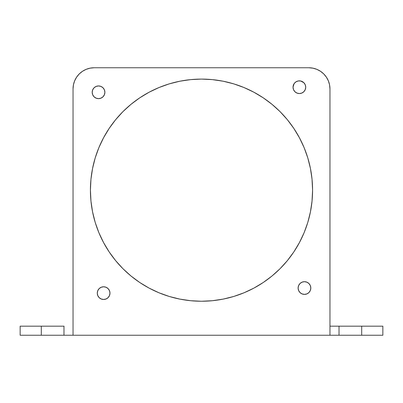 <?xml version="1.0" encoding="UTF-8"?>
<svg xmlns="http://www.w3.org/2000/svg" width="403" height="403" viewBox="0 0 403 403"><rect width="100%" height="100%" fill="white"/><g stroke="black" fill="none" stroke-linecap="round" stroke-linejoin="round"><path stroke-width="0.6" d="M305.595 85.965L305.721 87.204A6.347 6.347 0 0 1 299.374 93.551A6.347 6.347 0 0 1 293.026 87.204L293.51 89.632L294.885 91.693L296.946 93.068L299.374 93.551L301.802 93.068L303.862 91.693L305.237 89.632L305.721 87.204L305.237 84.776L303.862 82.716L300.613 80.978L298.134 80.978L295.847 81.925L294.094 83.678L293.026 87.204L293.147 85.965M310.688 286.8L310.809 288.039A6.347 6.347 0 0 1 304.461 294.386A6.347 6.347 0 0 1 298.114 288.039L298.598 290.467L299.973 292.528L302.033 293.903L304.461 294.386L306.89 293.903L308.95 292.528L310.325 290.467L310.809 288.039L310.325 285.611L308.95 283.551L306.89 282.176L304.461 281.692L302.033 282.176L299.973 283.551L298.598 285.611L298.114 288.039A6.347 6.347 0 0 1 304.461 281.692A6.347 6.347 0 0 1 310.809 288.039L310.688 289.278M109.974 293.127A6.347 6.347 0 0 1 103.626 299.474A6.347 6.347 0 0 1 97.279 293.127L97.763 295.555L99.138 297.615L101.198 298.991L103.626 299.474L106.054 298.991L108.115 297.615L109.49 295.555L109.974 293.127L109.49 290.699L108.115 288.639L106.054 287.263L103.626 286.78L101.198 287.263L99.138 288.639L97.763 290.699L97.279 293.127A6.347 6.347 0 0 1 103.626 286.78A6.347 6.347 0 0 1 109.974 293.127M104.76 91.053L104.886 92.292A6.347 6.347 0 0 1 98.539 98.639A6.347 6.347 0 0 1 92.191 92.292L92.675 94.72L94.05 96.78L96.11 98.156L98.539 98.639L100.967 98.156L103.027 96.78L104.402 94.72L104.886 92.292L104.402 89.864L103.027 87.804L100.967 86.428L98.539 85.945L96.11 86.428L94.05 87.804L92.675 89.864L92.191 92.292A6.347 6.347 0 0 1 98.539 85.945A6.347 6.347 0 0 1 104.886 92.292L104.76 93.531M312.577 190.166A111.077 111.077 0 0 1 201.5 301.243A111.077 111.077 0 0 1 90.423 190.166L90.957 201.052L92.559 211.837L95.204 222.411L98.876 232.672L103.541 242.525L109.142 251.875L115.636 260.63L122.955 268.71L131.035 276.03L139.791 282.523L149.14 288.125L158.994 292.79L169.255 296.462L179.829 299.107L190.614 300.709L201.5 301.243L212.386 300.709L223.171 299.107L233.745 296.462L244.006 292.79L253.86 288.125L263.209 282.523L271.965 276.03L280.045 268.71L287.364 260.63L293.858 251.875L299.459 242.525L304.124 232.672L307.796 222.411L310.441 211.837L312.043 201.052L312.577 190.166L312.043 179.28L310.441 168.494L307.796 157.921L304.124 147.659L299.459 137.806L293.858 128.456L287.364 119.701L280.045 111.621L271.965 104.301L263.209 97.808L253.86 92.206L244.006 87.542L233.745 83.869L223.171 81.225L212.386 79.623L201.5 79.089L190.614 79.623L179.829 81.225L169.255 83.869L158.994 87.542L149.14 92.206L139.791 97.808L131.035 104.301L122.955 111.621L115.636 119.701L109.142 128.456L103.541 137.806L98.876 147.659L95.204 157.921L92.559 168.494L90.957 179.28L90.423 190.166A111.077 111.077 0 0 1 201.5 79.089A111.077 111.077 0 0 1 312.577 190.166L312.043 179.28M330.042 335.246L361.692 335.246L361.692 326.178L382.85 326.178L382.85 335.246L339.024 335.246L339.024 326.178L361.692 326.178L361.692 335.246L382.85 335.246L382.85 326.178L330.042 326.178M63.976 326.178L63.976 335.246L63.976 326.178L41.308 326.178L64.062 326.178M41.308 326.178L20.15 326.178L20.15 335.246L41.308 335.246L20.15 335.246L20.15 326.178L41.308 326.178L41.308 335.246L41.308 326.178M329.956 326.178L339.024 326.178L339.024 335.246L73.044 335.246L73.044 88.912L73.452 84.786L74.656 80.817L76.61 77.159L79.24 73.951L82.449 71.321L86.106 69.366L90.076 68.162L94.201 67.754L308.799 67.754L312.924 68.162L316.894 69.366L320.551 71.321L323.76 73.951L326.39 77.159L328.344 80.817L329.548 84.786L329.956 88.912L329.956 335.246L64.062 335.246M63.976 335.246L41.308 335.246L73.044 335.246L73.044 88.912A21.158 21.158 0 0 1 94.201 67.754L308.799 67.754A21.158 21.158 0 0 1 329.956 88.912L329.956 335.246M296.946 93.068L295.847 92.478M298.24 289.278L298.114 288.039M299.973 283.551L300.935 282.76M102.387 286.906L103.626 286.78M92.312 93.531L92.191 92.292M94.05 87.804L95.012 87.018M310.441 211.837L307.796 222.411M293.858 251.875L287.364 260.63M244.006 292.79L233.745 296.462M95.204 222.411L92.559 211.837M169.255 83.869L170.998 83.361M223.171 81.225L225.479 81.708M293.026 87.204A6.347 6.347 0 0 1 299.374 80.857A6.347 6.347 0 0 1 305.721 87.204"/></g></svg>
